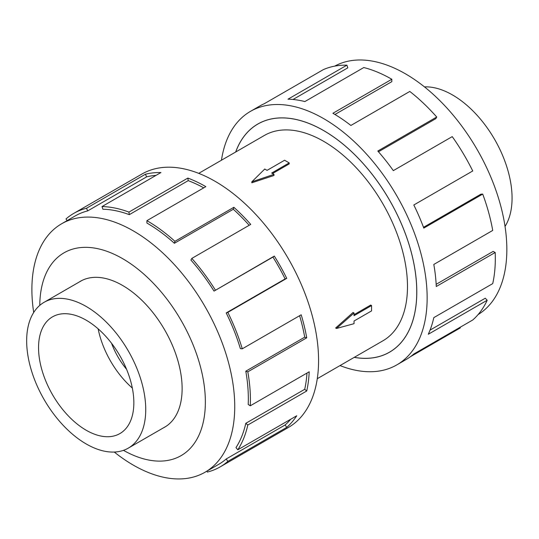 <?xml version="1.0" encoding="UTF-8"?>
<svg xmlns="http://www.w3.org/2000/svg" width="539" height="539" viewBox="0 0 539 539"><rect width="100%" height="100%" fill="white"/><g stroke="black" fill="none" stroke-linecap="round" stroke-linejoin="round"><path stroke-width="0.81" d="M354.264 357.344A131.684 76.033 -120 0 0 389.495 352.169A131.684 76.033 -120 0 0 409.68 246.646A131.684 76.033 -120 0 0 323.649 130.6A131.684 76.033 -120 0 0 257.81 124.078A131.684 76.033 -120 0 0 235.711 151.998M317.276 378.701L382.933 340.796A118.553 68.446 -120 0 0 401.104 245.797A118.553 68.446 -120 0 0 323.649 141.326A118.553 68.446 -120 0 0 264.373 135.451L198.716 173.356M289.207 162.906L271.676 173.032L273.98 174.36L251.834 181.818L264.75 169.03L267.054 170.364L284.592 160.238L289.207 162.906L289.207 163.91L272.545 173.531M273.98 174.36L273.98 175.478L251.834 182.788L251.834 181.818M335.662 327.988L353.072 312.458L354.035 313.018L336.504 328.473L335.662 327.988M354.035 314.682L370.697 305.061L371.566 305.559L354.035 315.686L354.035 313.018M86.2 443.961A84.199 48.611 -120 0 0 128.295 448.131A84.199 48.611 -120 0 0 141.205 380.662A84.199 48.611 -120 0 0 86.2 306.469A84.199 48.611 -120 0 0 44.104 302.298A84.199 48.611 -120 0 0 31.195 369.767A84.199 48.611 -120 0 0 86.2 443.961M86.2 320.193A67.388 38.909 60 0 1 130.222 379.577A67.388 38.909 60 0 1 119.894 433.578A67.388 38.909 60 0 1 86.2 430.243A67.388 38.909 60 0 1 42.177 370.852A67.388 38.909 60 0 1 52.505 316.851A67.388 38.909 60 0 1 86.2 320.193M424.462 86.88A84.199 48.611 60 0 1 452.531 94.972A84.199 48.611 60 0 1 505.036 226.441M163.33 427.905A84.239 48.638 -120 0 0 164.678 427.178A84.239 48.638 -120 0 0 177.594 359.675A84.239 48.638 -120 0 0 122.562 285.441A84.239 48.638 -120 0 0 80.446 281.27A84.239 48.638 -120 0 0 79.132 282.072M114.268 452.046A143.441 82.817 -120 0 0 133.315 465.13A143.441 82.817 -120 0 0 205.036 472.231A143.441 82.817 -120 0 0 227.02 357.296A143.441 82.817 -120 0 0 133.315 230.894A143.441 82.817 -120 0 0 61.601 223.793A143.441 82.817 -120 0 0 33.694 312.492M123.465 450.348A117.091 67.604 -120 0 0 205.359 401.501A117.091 67.604 -120 0 0 122.562 258.619A117.091 67.604 -120 0 0 39.771 305.377M226.205 312.923A143.441 82.817 60 0 1 240.374 348.632L242.28 348.807L301.2 314.789A146.365 84.502 60 0 1 306.731 337.812L247.812 371.829L245.791 371.196A143.441 82.817 60 0 1 248.209 404.486L250.278 405.8L309.197 371.782A146.365 84.502 60 0 1 306.731 390.997L247.812 425.015L245.791 423.317A143.441 82.817 60 0 1 235.981 447.606L237.8 449.796L296.719 415.778A146.365 84.502 60 0 1 286.741 427.38L227.829 461.397A146.365 84.502 60 0 1 220.094 466.922L288.264 427.562A146.365 84.502 -120 0 0 310.7 310.282A146.365 84.502 -120 0 0 215.081 181.299A146.365 84.502 -120 0 0 141.898 174.05L73.728 213.41A146.365 84.502 60 0 1 86.496 208.249L145.415 174.238A146.365 84.502 60 0 1 160.925 172.547L102.006 206.565A146.365 84.502 60 0 1 128.936 212.096L187.855 178.079A146.365 84.502 60 0 1 205.831 186.642L146.911 220.66L146.911 223.045A143.441 82.817 60 0 1 174.38 243.284L174.939 241.31L233.859 207.293A146.365 84.502 60 0 1 250.736 224.399L191.817 258.417L190.914 260.054A143.441 82.817 60 0 1 214.023 291.1L274.311 256.079A146.365 84.502 60 0 1 286.741 278.353L227.829 312.371L226.205 312.923L285.124 278.912A143.441 82.817 -120 0 0 272.943 257.083L274.311 256.079M67.105 220.613L65.994 218.935A146.365 84.502 60 0 1 73.728 213.41M203.735 187.848A143.441 82.817 -120 0 0 188.212 180.639L187.855 178.079M102.006 206.565L102.902 209.24A143.441 82.817 60 0 1 129.299 214.657L188.212 180.639M156.04 175.37A143.441 82.817 -120 0 0 146.621 176.873L145.415 174.238M61.601 223.793L75.19 215.944A143.441 82.817 60 0 1 87.702 210.89L146.621 176.873M334.712 66.129A143.441 82.817 60 0 1 405.416 73.803A143.441 82.817 60 0 1 498.844 199.282A143.441 82.817 60 0 1 478.133 314.547M221.455 160.231A146.365 84.502 60 0 1 250.467 111.364A146.365 84.502 60 0 1 323.649 118.614A146.365 84.502 60 0 1 419.268 247.596A146.365 84.502 60 0 1 396.832 364.883A146.365 84.502 60 0 1 340.015 365.577M460.01 327.348L460.306 327.907L410.502 356.663M396.832 364.883L406.083 359.54A146.365 84.502 -120 0 0 413.817 354.008L472.737 319.998A146.365 84.502 -120 0 0 487.189 300.25L428.276 334.268A146.365 84.502 -120 0 0 433.807 317.633L492.727 283.615A146.365 84.502 -120 0 0 495.193 252.488L436.273 286.505A146.365 84.502 -120 0 0 433.807 264.447L492.727 230.429A146.365 84.502 -120 0 0 482.715 194.087L423.795 228.105A146.365 84.502 -120 0 0 413.817 204.988L472.737 170.971A146.365 84.502 -120 0 0 452.234 136.616L393.322 170.627A146.365 84.502 -120 0 0 377.812 151.035L436.725 117.017A146.365 84.502 -120 0 0 409.795 91.448L350.876 125.466A146.365 84.502 -120 0 0 332.907 113.278L391.819 79.26L391.819 81.652L334.955 114.484M235.664 152.025A131.732 76.053 60 0 1 257.79 124.044A131.732 76.053 60 0 1 323.649 130.566A131.732 76.053 60 0 1 409.707 246.646A131.732 76.053 60 0 1 389.515 352.203A131.732 76.053 60 0 1 354.217 357.37M436.725 117.017L435.829 118.654L378.459 151.776M482.715 194.087L480.896 194.181L423.506 227.317M495.193 252.488L493.124 251.417L436.159 284.302M487.189 300.25L485.282 298.215L430.041 330.117M391.819 79.26A146.365 84.502 -120 0 0 363.791 67.543L304.872 101.561A146.365 84.502 -120 0 0 288.001 99.183L346.914 65.165L347.817 67.84L293.014 99.479M346.914 65.165A146.365 84.502 -120 0 0 323.339 69.625L264.42 103.643A146.365 84.502 -120 0 0 259.724 106.028L250.467 111.364M87.702 210.89L86.496 208.249M129.299 214.657L128.936 212.096M174.38 243.284L233.299 209.267L233.859 207.293M249.18 225.295A143.441 82.817 -120 0 0 233.299 209.267M146.911 220.66A146.365 84.502 60 0 1 174.939 241.31M214.023 291.1L272.943 257.083M285.124 278.912L286.741 278.353M191.817 258.417A146.365 84.502 60 0 1 215.391 290.097M245.791 371.196L304.71 337.178A143.441 82.817 -120 0 0 299.617 315.706M304.71 337.178L306.731 337.812M227.829 312.371A146.365 84.502 60 0 1 242.28 348.807M245.791 423.317L304.71 389.299A143.441 82.817 -120 0 0 306.987 373.062M304.71 389.299L306.731 390.997M247.812 371.829A146.365 84.502 60 0 1 250.278 405.8M227.829 461.397L226.205 458.972L285.124 424.954A143.441 82.817 -120 0 0 290.73 419.241M285.124 424.954L286.741 427.38M247.812 425.015A146.365 84.502 60 0 1 237.8 449.796M206.902 471.16L207.326 472.076A146.365 84.502 60 0 0 220.094 466.922M226.205 458.972A143.441 82.817 60 0 1 218.625 464.389L205.036 472.231M132.331 388.06A67.388 38.909 60 0 1 98.145 328.844M111.533 343.235A52.647 30.4 -120 0 0 126.564 369.269M336.504 328.473L354.035 323.683L354.035 321.015L371.566 310.895L371.566 305.559M259.475 123.121L257.81 124.078M165.992 426.369L128.295 448.131M81.793 280.536L44.104 302.298M391.159 351.206L389.495 352.169"/></g></svg>
